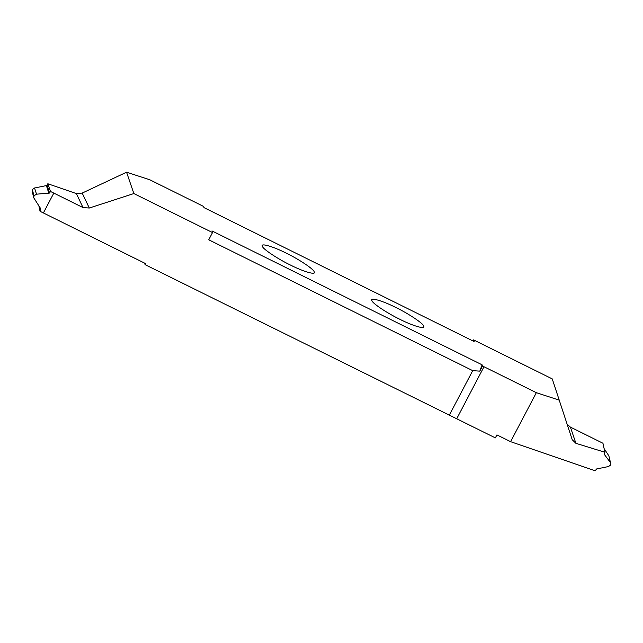 <?xml version="1.0" encoding="UTF-8"?>
<svg xmlns="http://www.w3.org/2000/svg" width="643" height="643" viewBox="0 0 643 643"><rect width="100%" height="100%" fill="white"/><g stroke="black" fill="none" stroke-linecap="round" stroke-linejoin="round"><path stroke-width="0.96" d="M423.729 326.226C423.89 323.879 408.522 313.567 395.791 307.475C382.874 300.852 369.733 297.034 371.887 300.522C371.726 302.869 387.094 313.181 399.825 319.274C412.734 325.897 425.883 329.714 423.729 326.226L423.729 326.982M371.887 299.767L371.887 300.522M559.547 400.251L536.342 392.68L482.499 366.004L482.097 364.822L211.957 230.901L212.528 232.565L133.857 193.559L126.558 172.203L149.763 179.767L203.606 206.451L204.008 207.633L474.14 341.554L473.578 339.89L552.249 378.896L572.222 439.724L575.911 443.324L604.91 452.254L604.275 454.336L610.496 462.63L608.865 455.847L610.496 462.63M314.21 271.933C314.371 269.586 299.011 259.274 286.28 253.181C273.363 246.558 260.222 242.741 262.376 246.229C262.215 248.576 277.575 258.888 290.306 264.98C303.223 271.603 316.364 275.421 314.21 271.933L314.21 272.688M262.376 245.473L262.376 246.229M144.554 263.108L145.077 264.643L495.351 437.883L496.926 434.893L510.614 441.677L536.342 392.68M510.614 441.677L595.177 470.797L596.6 468.964L608.439 466.553L610.697 464.993L610.85 463.394M567.303 424.396L570.405 427.113L602.941 443.244L604.91 452.254M604.115 448.621L608.865 455.847M473.578 339.89L472.999 340.983M133.857 193.559L89.297 208.027L83.019 207.585L76.356 193.575L47.823 183.753L50.484 191.453L49.575 193.053L36.506 194.186L34.007 195.793L33.749 197.803L40.814 208.871L40.059 211.306L145.607 263.63L145.077 264.643M40.059 211.306L38.885 205.929M50.484 191.453L53.811 193.101L43.386 212.954L53.819 193.101L83.019 207.585M47.823 183.753L47.06 185.096L49.575 193.053M48.892 193.471L46.4 185.586L47.06 185.096M46.4 185.586L34.561 187.997L36.506 194.186M34.007 195.785L32.303 189.548L34.561 187.997M33.749 197.803L32.15 191.156L32.303 189.548M76.356 193.575L82.183 193.085L126.558 172.203M449.2 415.418L472.709 370.649L208.734 239.783L212.528 232.565M482.097 364.822L479.799 371.14L472.709 370.649M479.799 371.14L482.499 366.004M570.405 427.113L575.911 443.324M82.183 193.085L89.297 208.027M456.723 418.73L484.018 366.743"/></g></svg>
